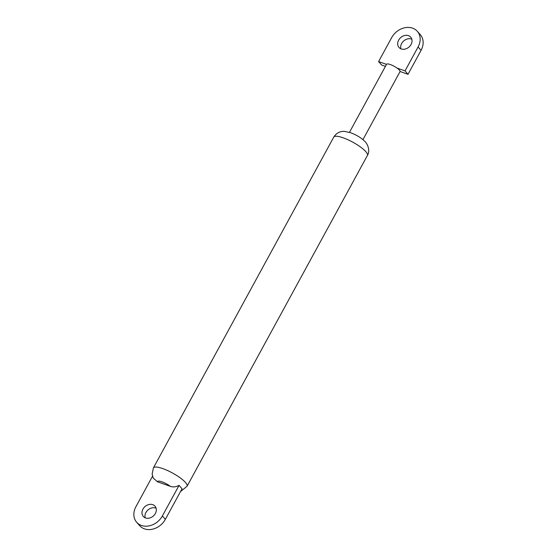 <?xml version="1.0" encoding="UTF-8"?>
<svg xmlns="http://www.w3.org/2000/svg" width="557" height="557" viewBox="0 0 557 557"><rect width="100%" height="100%" fill="white"/><g stroke="black" fill="none" stroke-linecap="round" stroke-linejoin="round"><path stroke-width="0.84" d="M362.92 139.675L400.037 71.609A7.666 1.866 -151.4 0 0 400.079 71.498A7.666 1.866 -151.4 0 0 397.099 68.1A7.666 1.866 -151.4 0 0 390.325 64.542A7.666 1.866 -151.4 0 0 386.572 64.264L349.462 132.336M411.825 39.199A7.798 6.301 -41.3 0 0 401.639 43.509A7.798 6.301 -41.3 0 0 400.887 48.8M411.066 44.483A7.798 6.301 -41.3 0 0 410.725 37.159A7.798 6.301 -41.3 0 0 398.659 40.111A7.798 6.301 -41.3 0 0 399.007 47.442A7.798 6.301 -41.3 0 0 411.066 44.483M397.099 68.1L405.036 70.899L418.084 46.962A16.613 13.424 -41.3 0 0 417.353 31.345A16.613 13.424 -41.3 0 0 391.648 37.639L378.593 61.576L386.516 64.368M378.593 61.576L381.573 64.974L385.444 66.339M400.079 71.498L408.016 74.297L421.064 50.353A16.613 13.424 -41.3 0 0 420.333 34.736L417.353 31.345M405.036 70.899L408.016 74.297M152.527 476.214L135.936 506.647A16.613 13.424 -41.3 0 0 136.667 522.264L139.647 525.655A16.613 13.424 -41.3 0 0 165.352 519.361L182.042 488.761L179.062 485.363C176.075 486.985 173.192 487.319 170.421 486.365L157.554 481.833L153.279 478.164L152.131 474.16L153.398 467.915A19.168 4.665 28.6 0 1 162.776 468.604A19.168 4.665 28.6 0 1 180.148 477.822A19.168 4.665 28.6 0 1 187.055 486.268L180.545 491.497M156.113 508.2A7.798 6.301 -41.3 0 0 145.934 512.517A7.798 6.301 -41.3 0 0 145.175 517.801M142.954 509.119A7.798 6.301 -41.3 0 0 143.295 516.443A7.798 6.301 -41.3 0 0 155.361 513.491A7.798 6.301 -41.3 0 0 155.013 506.167A7.798 6.301 -41.3 0 0 142.954 509.119M136.667 522.264A16.613 13.424 -41.3 0 0 162.372 515.963L179.062 485.363M418.084 46.962L421.064 50.353M170.421 486.365A8.947 2.179 -151.4 0 0 162.003 481.84A8.947 2.179 -151.4 0 0 157.554 481.833M333.754 137.113C336.386 133.053 339.965 131.146 344.484 131.389L350.506 132.684C356.605 135.052 361.235 137.83 364.396 141.012C366.374 142.174 370.99 149.749 367.411 155.459A19.168 4.665 -151.4 0 0 360.504 147.013A19.168 4.665 -151.4 0 0 343.133 137.795A19.168 4.665 -151.4 0 0 333.754 137.113L153.398 467.915M162.372 515.963L165.352 519.361M367.411 155.459L187.055 486.268"/></g></svg>
